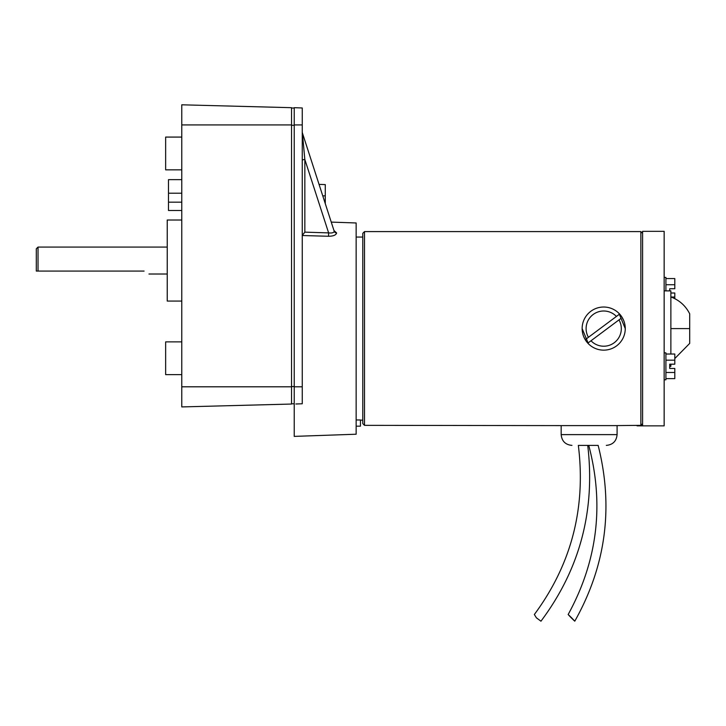 <?xml version="1.0" encoding="UTF-8"?>
<svg xmlns="http://www.w3.org/2000/svg" width="726" height="726" viewBox="0 0 726 726"><rect width="100%" height="100%" fill="white"/><g stroke="black" fill="none" stroke-linecap="round" stroke-linejoin="round"><path stroke-width="1.09" d="M614.986 425.608L640.867 425.345L640.867 231.594L364.506 231.594L364.506 425.345L563.285 425.608M587.053 342.282L588.468 343.843L582.152 328.597M620.367 314.912L618.951 313.351L625.267 328.597M623.616 320.329L621.628 316.618M364.506 425.345L362.782 423.612L364.506 425.345M364.506 231.594L362.782 233.318L362.782 423.612M642.592 423.612L640.867 425.345M583.804 336.873L585.782 340.585M585.229 339.695A21.553 21.553 0 0 1 619.614 314.049A21.553 21.553 0 0 1 616.592 345.875A21.553 21.553 0 0 1 585.229 339.695L588.423 337.309A17.587 17.587 0 0 1 616.41 316.436L619.614 314.049M620.403 318.832L618.988 319.885A17.587 17.587 0 0 1 591 340.766L587.806 343.153M618.988 319.885L591 340.766M588.423 337.309L616.41 316.436M674.799 358.544L689.7 343.389L689.7 313.813C685.607 305.746 679.336 300.128 670.878 296.952M669.708 366.321L670.878 366.321L670.878 364.189M670.878 354.025L670.878 290.872L664.154 290.872M664.154 425.863L664.154 231.331L642.592 231.331L642.592 425.717L637.074 425.863L664.154 425.863M568.149 614.523C597.507 560.889 604.377 504.516 588.75 445.392L587.733 445.392C595.429 510.623 579.838 569.22 540.961 621.193L536.432 617.853L534.345 614.514C571.398 564.411 586.063 508.037 578.341 445.392L598.142 445.392C613.733 507.102 605.947 565.699 574.774 621.193M617.091 434.62L617.091 425.608L561.171 425.608L561.171 434.62L617.091 434.62C616.456 441.163 612.862 444.757 606.319 445.392M331.301 222.111L356.148 222.973L356.148 434.221L294.23 436.39L294.23 107.684L302.252 107.965L302.252 403.774L295.836 403.992M356.148 419.973L360.459 419.973L360.459 426.171L356.148 426.171M334.051 230.587L336.619 232.964C336.038 235.097 333.343 236.195 328.533 236.268L302.252 235.523M325.275 203.516L325.275 184.595L319.068 184.377M302.252 160.618A2.586 1.125 180 0 1 304.838 159.493L304.838 232.148L302.261 235.433M304.838 232.148L328.624 232.892C331.954 233.255 333.824 232.719 334.223 231.295L302.379 132.858L304.838 159.493L328.624 232.892L328.533 236.268M291.534 403.792L294.23 403.792M294.23 108.029L291.534 108.029M181.772 202.182L168.486 202.182L168.486 179.64L181.772 179.64M181.772 220.014L167.234 220.014L167.234 301.063L181.772 301.063M181.772 386.804L291.534 386.804L291.534 404.046L181.772 406.923L181.772 341.873L165.646 341.873L181.772 341.873L181.772 169.848L165.646 169.848L165.646 137.078L181.772 137.078L181.772 104.807L291.534 107.684L181.772 104.807M168.486 193.207L181.772 193.207M168.486 202.182L168.486 210.486L181.772 210.486M181.772 374.634L165.646 374.634L165.646 341.873M291.534 386.804L291.534 107.684M181.772 169.848L181.772 137.078L165.646 137.078M38.024 271.079L36.3 271.079L36.3 248.791L38.024 247.067L38.024 271.079L144.084 271.079C150.981 274.555 150.981 274.555 144.084 271.079C150.981 274.555 150.981 274.555 144.084 271.079M571.28 617.853C567.478 613.887 567.605 613.887 571.652 617.853C575.455 621.819 575.328 621.819 571.28 617.853C567.478 613.887 567.605 613.887 571.652 617.853C575.455 621.819 575.328 621.819 571.28 617.853M664.154 379.798L665.914 379.798L665.914 352.854L664.154 352.854M665.914 354.025L674.799 354.025L674.799 364.189L669.708 364.189L669.708 368.463L674.799 368.463L674.799 378.618L665.914 378.618M674.799 360.178L665.914 360.178M674.799 372.474L665.914 372.474M670.878 293.005L674.799 293.005L674.799 298.658M665.914 290.872L665.914 277.405L664.154 277.405M669.708 290.872L669.708 288.739L674.799 288.739L674.799 284.728L665.914 284.728M674.799 297.025L671.069 297.025M674.799 284.728L674.799 278.575L665.914 278.575M670.878 328.597L689.7 328.597M294.23 124.926L302.252 124.926M294.23 386.804L302.252 386.804M322.798 195.857L325.275 195.857M302.252 132.286A2.586 2.323 180 0 0 302.352 132.94M334.223 231.295A2.586 2.323 180 0 0 336.619 232.964M294.23 386.55L291.534 386.55M291.534 125.271L294.23 125.271M291.534 124.926L181.772 124.926M642.592 233.318L640.867 231.594M561.171 434.62C561.815 441.163 565.409 444.757 571.952 445.392M362.782 420.127L360.459 420.127M302.379 132.858L302.252 132.059M362.782 237.066L356.148 237.066M167.234 274.011L148.966 274.011M167.234 247.067L38.024 247.067"/></g></svg>
